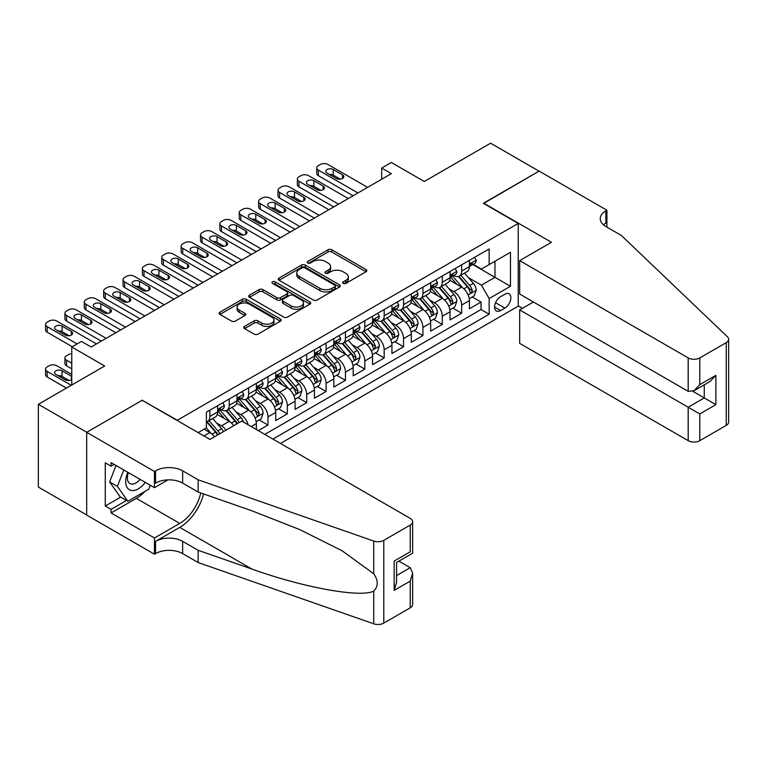 <?xml version="1.0" encoding="UTF-8"?>
<svg xmlns="http://www.w3.org/2000/svg" width="767" height="767" viewBox="0 0 767 767"><rect width="100%" height="100%" fill="white"/><g stroke="black" fill="none" stroke-linecap="round" stroke-linejoin="round"><path stroke-width="1.15" d="M343.175 283.406A1.879 1.083 0 0 0 345.84 283.406L366.041 271.739A2.684 1.553 0 0 0 366.827 270.646A2.684 1.553 0 0 0 366.041 269.543L331.814 249.783A2.684 1.553 0 0 0 328.017 249.783L307.816 261.451A1.879 1.083 0 0 0 307.26 262.218A1.879 1.083 0 0 0 307.816 262.985A1.879 1.083 0 0 0 310.472 262.985L313.089 261.48A8.6 4.966 0 0 1 325.256 261.48L328.113 263.119A8.6 4.966 0 0 1 330.635 266.638A8.6 4.966 0 0 1 328.113 270.147L325.496 271.652A1.879 1.083 0 0 0 324.949 272.429A1.879 1.083 0 0 0 325.496 273.196A1.879 1.083 0 0 0 328.161 273.196L330.769 271.681A8.6 4.966 0 0 1 342.935 271.681L345.792 273.33A8.6 4.966 0 0 1 348.314 276.839A8.6 4.966 0 0 1 345.792 280.358L343.175 281.863A1.879 1.083 0 0 0 342.628 282.63A1.879 1.083 0 0 0 343.175 283.406L343.175 281.863M244.548 326.406A2.684 1.553 0 0 0 243.762 327.499A2.684 1.553 0 0 0 244.548 328.602L254.155 334.144A2.684 1.553 0 0 0 257.952 334.144L280.386 321.191A2.684 1.553 0 0 0 281.173 320.088A2.684 1.553 0 0 0 280.386 318.995L246.169 299.235A2.684 1.553 0 0 0 242.362 299.235L219.928 312.188A2.684 1.553 0 0 0 219.141 313.281A2.684 1.553 0 0 0 219.928 314.384L231.529 321.076A2.684 1.553 0 0 0 235.335 321.076L244.932 315.534A2.684 1.553 0 0 0 245.718 314.441A2.684 1.553 0 0 0 244.932 313.339L239.179 310.021A7.191 4.151 0 0 1 237.07 307.088A7.191 4.151 0 0 1 241.519 303.243A7.191 4.151 0 0 1 249.352 304.144L271.882 317.154A7.191 4.151 0 0 1 273.992 320.088A7.191 4.151 0 0 1 269.553 323.923A7.191 4.151 0 0 1 261.71 323.032L257.952 320.855A2.684 1.553 0 0 0 254.155 320.855L244.548 326.406L244.548 328.602M142.461 400.451L177.321 420.249L518.224 223.427L483.354 203.303L539.038 171.156L490.621 143.199L424.276 181.491L391.352 162.489L381.669 168.078L391.352 173.668L91.129 347L81.446 341.411L71.762 347L71.762 385.015M142.461 400.115L86.776 432.262L38.35 404.305L104.686 366.012L71.762 347M313.281 300.002A2.684 1.553 0 0 0 317.087 300.002L339.513 287.05A2.684 1.553 0 0 0 340.308 285.957A2.684 1.553 0 0 0 339.513 284.854L305.295 265.094A2.684 1.553 0 0 0 301.489 265.094L279.063 278.047A2.684 1.553 0 0 0 278.268 279.15A2.684 1.553 0 0 0 279.063 280.243L313.281 300.002M273.253 283.809A1.879 1.083 0 0 1 275.161 284.078L275.161 281.834L309.954 301.92A2.684 1.553 0 0 1 310.74 303.023A2.684 1.553 0 0 1 309.954 304.115L287.52 317.068A2.684 1.553 0 0 1 283.713 317.068L249.496 297.318L249.496 295.122A2.684 1.553 0 0 0 248.709 296.215A2.684 1.553 0 0 0 249.496 297.318M249.496 295.122L259.093 289.581A2.684 1.553 0 0 1 262.899 289.581L276.782 297.586A2.684 1.553 0 0 0 280.578 297.586L286.944 293.914A2.684 1.553 0 0 0 287.74 292.812A2.684 1.553 0 0 0 286.944 291.719L272.496 283.378A1.879 1.083 0 0 1 271.949 282.611A1.879 1.083 0 0 1 273.11 281.604A1.879 1.083 0 0 1 275.161 281.834M86.681 514.964L38.35 487.064L38.35 404.305M258.287 430.642L267.971 425.052L259.16 419.971M255.363 400.662L260.224 403.471A10.959 6.328 60 0 1 267.971 416.893L275.717 412.416L275.717 420.584L287.337 413.873L278.526 408.782M274.73 389.483L279.591 392.292A10.959 6.328 60 0 1 287.337 405.705L295.084 401.237L295.084 409.396L306.704 402.685L297.893 397.603M294.097 378.294L298.957 381.103A10.959 6.328 60 0 1 306.704 394.526L314.46 390.048L314.46 398.217L326.08 391.506L317.26 386.415M313.463 367.115L318.334 369.924A10.959 6.328 60 0 1 326.08 383.347L333.827 378.869L333.827 387.038L345.447 380.327L336.636 375.236M332.84 355.936L337.701 358.745A10.959 6.328 60 0 1 345.447 372.158L353.194 367.69L353.194 375.849L364.814 369.138L356.003 364.057M352.206 344.747L357.067 347.556A10.959 6.328 60 0 1 364.814 360.979L372.561 356.502L372.561 364.67L384.181 357.959L375.37 352.868M371.573 333.568L376.434 336.377A10.959 6.328 60 0 1 384.181 349.79L391.937 345.323L391.937 353.482L403.557 346.78L394.737 341.689M390.94 322.389L395.81 325.189A10.959 6.328 60 0 1 403.557 338.611L411.304 334.144L411.304 342.303L422.924 335.591L414.113 330.51M410.316 311.201L415.177 314.01A10.959 6.328 60 0 1 422.924 327.432L430.671 322.955L430.671 331.123L442.291 324.412L433.48 319.321M429.683 300.022L434.544 302.831A10.959 6.328 60 0 1 442.291 316.244L450.037 311.776L450.037 319.935L461.657 313.224L461.657 305.065A10.959 6.328 -120 0 0 453.911 291.642L449.05 288.833M452.846 308.142L461.657 313.224M214.396 436.864A10.959 6.328 -120 0 0 209.861 432.55L204.051 429.194M233.772 425.675A10.959 6.328 -120 0 0 229.228 421.361L217.253 414.448M226.025 430.153A10.959 6.328 60 0 0 221.481 425.838L216.62 423.029M256.351 429.53L256.351 423.605A10.959 6.328 -120 0 0 248.604 410.182L236.62 403.269M248.144 424.793A10.959 6.328 60 0 0 240.857 414.65L235.987 411.85M275.717 412.416A10.959 6.328 -120 0 0 267.971 399.003L255.996 392.081M295.084 401.237A10.959 6.328 -120 0 0 287.337 387.814L275.363 380.902M314.46 390.048A10.959 6.328 -120 0 0 306.704 376.635L294.729 369.713M333.827 378.869A10.959 6.328 -120 0 0 326.08 365.447L314.096 358.534M353.194 367.69A10.959 6.328 -120 0 0 345.447 354.268L333.472 347.355M372.561 356.502A10.959 6.328 -120 0 0 364.814 343.089L352.839 336.167M391.937 345.323A10.959 6.328 -120 0 0 384.181 331.9L372.206 324.987M411.304 334.144A10.959 6.328 -120 0 0 403.557 320.721L391.573 313.808M430.671 322.955A10.959 6.328 -120 0 0 422.924 309.542L410.949 302.62M450.037 311.776A10.959 6.328 -120 0 0 442.291 298.353L430.316 291.441M504.859 294.221L500.592 296.676A8.495 4.899 120 0 0 495.051 304.163A8.495 4.899 120 0 0 496.345 310.961A8.495 4.899 120 0 0 500.592 310.549L504.859 308.085A8.495 4.899 120 0 0 510.4 300.597A8.495 4.899 120 0 0 509.096 293.799A8.495 4.899 120 0 0 504.859 294.221M280.463 443.451L518.224 306.186L518.224 223.427M272.908 439.088L489.164 314.23L489.164 298.574L481.417 285.161L468.416 277.654M198.145 432.598L206.381 427.852L206.381 412.195L489.164 248.93L489.164 264.586L510.467 252.285L510.467 286.273L489.164 298.574M221.385 409.674L221.481 409.731A10.959 6.328 60 0 0 226.965 410.278L234.712 405.801A10.959 6.328 -120 0 0 236.984 400.786L236.984 394.526M240.752 398.495L240.857 398.552A10.959 6.328 60 0 0 246.332 399.089L254.078 394.622A10.959 6.328 -120 0 0 256.351 389.607L256.351 383.347M260.118 387.306L260.224 387.364A10.959 6.328 60 0 0 265.698 387.91L273.445 383.442A10.959 6.328 -120 0 0 275.717 378.419L275.717 372.158M279.495 376.127L279.591 376.185A10.959 6.328 60 0 0 285.075 376.731L292.821 372.254A10.959 6.328 -120 0 0 295.084 367.24L295.084 360.979M298.862 364.948L298.957 365.006A10.959 6.328 60 0 0 304.441 365.543L312.188 361.075A10.959 6.328 -120 0 0 314.46 356.061L314.46 349.79M318.228 353.76L318.334 353.817A10.959 6.328 60 0 0 323.808 354.364L331.555 349.886A10.959 6.328 -120 0 0 333.827 344.872L333.827 338.611M337.595 342.581L337.701 342.638A10.959 6.328 60 0 0 343.175 343.185L350.922 338.707A10.959 6.328 -120 0 0 353.194 333.693L353.194 327.432M356.971 331.392L357.067 331.459A10.959 6.328 60 0 0 362.551 331.996L370.298 327.528A10.959 6.328 -120 0 0 372.561 322.504L372.561 316.244M376.338 320.213L376.434 320.27A10.959 6.328 60 0 0 381.918 320.817L389.665 316.34A10.959 6.328 -120 0 0 391.937 311.325L391.937 305.065M395.705 309.034L395.81 309.091A10.959 6.328 60 0 0 401.285 309.628L409.032 305.161A10.959 6.328 -120 0 0 411.304 300.146L411.304 293.886M415.072 297.845L415.177 297.903A10.959 6.328 60 0 0 420.652 298.449L428.398 293.982A10.959 6.328 -120 0 0 430.671 288.958L430.671 282.697M434.438 286.666L434.544 286.724A10.959 6.328 60 0 0 440.018 287.27L447.775 282.793A10.959 6.328 -120 0 0 450.037 277.779L450.037 271.518M264.778 434.39L481.034 309.542L481.034 302.045L469.414 308.756L469.414 300.587A10.959 6.328 -120 0 0 461.657 287.174L449.683 280.252M453.815 275.487L453.911 275.545A10.959 6.328 -120 0 0 459.395 276.082A10.959 6.328 -120 0 0 461.657 271.067L461.657 264.807M459.395 276.082L467.141 271.614A10.959 6.328 -120 0 0 469.414 266.6L469.414 260.329M209.861 410.182L209.861 416.443A10.959 6.328 60 0 1 207.598 421.457A10.959 6.328 60 0 1 206.381 421.898M207.598 421.457L215.345 416.989A10.959 6.328 -120 0 0 217.607 411.965L217.607 405.705M229.228 398.993L229.228 405.264A10.959 6.328 60 0 1 226.965 410.278M248.604 387.814L248.604 394.075A10.959 6.328 60 0 1 246.332 399.089M267.971 376.635L267.971 382.896A10.959 6.328 60 0 1 265.698 387.91M287.337 365.447L287.337 371.717A10.959 6.328 60 0 1 285.075 376.731M306.704 354.268L306.704 360.528A10.959 6.328 60 0 1 304.441 365.543M326.08 343.089L326.08 349.349A10.959 6.328 60 0 1 323.808 354.364M345.447 331.9L345.447 338.161A10.959 6.328 60 0 1 343.175 343.185M364.814 320.721L364.814 326.982A10.959 6.328 60 0 1 362.551 331.996M384.181 309.532L384.181 315.803A10.959 6.328 60 0 1 381.918 320.817M403.557 298.353L403.557 304.614A10.959 6.328 60 0 1 401.285 309.628M422.924 287.174L422.924 293.435A10.959 6.328 60 0 1 420.652 298.449M442.291 275.986L442.291 282.256A10.959 6.328 60 0 1 440.018 287.27M442.291 316.244L442.291 324.412M422.924 327.432L422.924 335.591M403.557 338.611L403.557 346.78M384.181 349.79L384.181 357.959M364.814 360.979L364.814 369.138M345.447 372.158L345.447 380.327M326.08 383.347L326.08 391.506M306.704 394.526L306.704 402.685M287.337 405.705L287.337 413.873M267.971 416.893L267.971 425.052M481.417 285.161L494.974 277.328L494.974 261.231L510.467 252.285M472.798 264.529L510.467 286.273M473.181 264.299L481.417 269.054L489.164 264.586M381.669 168.078L381.669 179.257M472.213 296.954L481.034 302.045M481.034 309.542L489.164 314.23M343.932 283.665L345.792 282.592A8.6 4.966 0 0 0 348.314 279.083L348.314 276.839M330.635 266.638L330.635 268.872A8.6 4.966 0 0 1 328.113 272.381L326.243 273.455M366.003 271.758L331.814 252.027A2.684 1.553 0 0 0 328.017 252.027L308.564 263.254M339.513 284.854L339.513 287.05L305.295 267.338A2.684 1.553 0 0 0 301.489 267.338L279.092 280.271M334.767 286.724A1.879 1.083 0 0 0 335.313 285.957A1.879 1.083 0 0 0 334.767 285.19L304.729 267.846A1.879 1.083 0 0 0 302.064 267.846L299.303 269.438A8.6 4.966 0 0 0 296.791 272.947A8.6 4.966 0 0 0 299.303 276.456L319.839 288.315A8.6 4.966 0 0 0 332.006 288.315L334.767 286.724L334.767 288.958A1.879 1.083 0 0 0 335.313 288.191L335.313 285.957M296.791 272.947L296.791 275.18A8.6 4.966 0 0 0 299.303 278.699L299.303 276.456M334.767 288.958L332.006 290.549A8.6 4.966 0 0 1 319.839 290.549L299.303 278.699M249.534 297.337L259.093 291.815L259.093 289.581M287.74 292.812L287.74 295.055A2.684 1.553 0 0 1 286.944 296.148L280.578 299.83A2.684 1.553 0 0 1 276.782 299.83L262.899 291.815A2.684 1.553 0 0 0 259.093 291.815M275.161 284.078L309.916 304.144M291.182 305.908A7.191 4.151 0 0 0 299.015 306.8A7.191 4.151 0 0 0 303.454 302.965A7.191 4.151 0 0 0 301.354 300.031L293.416 295.448A2.684 1.553 0 0 0 289.61 295.448L283.244 299.13A2.684 1.553 0 0 0 282.457 300.223A2.684 1.553 0 0 0 283.244 301.326L291.182 305.908L291.182 308.142A7.191 4.151 0 0 0 299.015 309.043A7.191 4.151 0 0 0 303.454 305.208L303.454 302.965M282.457 300.223L282.457 302.457A2.684 1.553 0 0 0 283.244 303.559L283.244 301.326M291.182 308.142L283.244 303.559M273.992 320.088L273.992 322.332A7.191 4.151 0 0 1 269.553 326.167A7.191 4.151 0 0 1 261.71 325.266L257.952 323.099A2.684 1.553 0 0 0 254.155 323.099L244.587 328.621M237.07 307.088L237.07 309.322A7.191 4.151 0 0 0 239.179 312.255L239.179 310.021M244.894 315.553L239.179 312.255M280.358 321.21L246.169 301.469A2.684 1.553 0 0 0 242.362 301.469L219.966 314.403M469.251 298.67L474.255 295.784L476.192 290.194A7.258 4.19 -120 0 0 473.364 283.378L464.514 273.129M462.741 287.884L452.626 276.168M456.979 284.471L451.111 277.673A17.392 10.038 -120 0 0 450.574 277.069M458.407 276.475L467.352 286.839A7.258 4.19 60 0 1 469.941 291.843L470.468 292.706L471.456 292.563L472.271 290.501A7.258 4.19 -120 0 0 469.682 285.497L460.833 275.257M458.934 276.312L468.551 287.443A3.701 2.138 60 0 1 469.481 288.891L472.271 290.501M357.94 192.958L318.334 170.092A5.474 3.164 -0 0 1 316.723 167.848A5.474 3.164 -0 0 1 318.334 165.614L320.27 164.502A5.474 3.164 -0 0 1 328.017 164.502L367.623 187.369M316.723 167.848L316.723 173.447A5.474 3.164 180 0 0 318.334 175.681L353.098 195.758M474.543 257.367L476.192 260.224A7.258 4.19 60 0 1 474.687 263.436L471.005 265.555A7.258 4.19 -120 0 0 472.271 263.886L472.117 263.244M327.049 173.112A4.381 2.531 180 0 1 325.764 171.319A4.381 2.531 180 0 1 328.468 168.98A4.381 2.531 180 0 1 333.242 169.526L342.542 174.895A4.381 2.531 180 0 1 343.827 176.688A4.381 2.531 180 0 1 341.123 179.027A4.381 2.531 180 0 1 336.339 178.481L327.049 173.112M469.653 265.9L469.682 265.9A7.258 4.19 -120 0 0 471.005 265.555M471.331 263.34L472.271 263.886C471.81 262.793 471.034 263.244 469.941 265.229A7.258 4.19 60 0 1 469.414 266.264M329.331 174.425A4.381 2.531 180 0 1 333.242 175.125L340.26 179.171M127.821 472.29A17.804 10.278 120 0 0 132.001 490.535A17.804 10.278 120 0 0 145.279 482.376M128.415 472.635A12.186 7.037 120 0 0 129.911 483.546A12.186 7.037 120 0 0 131.694 484.102A12.186 7.037 120 0 0 140.102 479.385M150.274 485.252L148.75 489.193L127.84 501.263L120.093 496.786L109.633 481.916L116.009 465.473M127.84 501.263L117.38 486.383L123.765 469.95M109.633 481.916L117.38 486.383M533.42 301.987L519.671 309.926L519.671 343.367L688.181 440.651L688.181 407.219L704.259 397.939L704.259 384.833M519.671 309.926L699.801 413.931L699.801 440.651L726.244 425.388L726.244 342.638A8.216 4.746 0 0 0 728.65 339.282A8.216 4.746 0 0 0 727.461 336.828L621.356 235.45L605.863 226.505A19.175 11.074 180 0 1 600.245 218.681A19.175 11.074 180 0 1 605.863 210.848L606.927 210.235L539.134 171.099L483.641 203.466M483.641 203.13L551.435 242.276L519.671 260.617L688.181 357.901A8.216 4.746 0 0 0 699.801 357.901L726.244 342.638M606.927 210.235L606.927 226.447L606.352 226.783M518.224 305.851L522.48 308.305M519.671 260.617L519.671 294.049L688.181 391.343L688.181 357.901M728.65 339.282L728.65 422.032A8.216 4.746 180 0 1 726.244 425.388M699.801 440.651A8.216 4.746 180 0 1 688.181 440.651M603.447 224.798A19.175 11.074 180 0 1 605.863 223.092L605.863 210.848M692.831 391.343L715.879 404.65L699.801 413.931M699.801 357.901L699.801 384.631L693.991 390.767L688.181 391.343M699.801 384.631L715.879 375.351L710.069 381.477L693.991 390.767M241.73 421.083L410.24 518.377A8.216 4.746 -0 0 1 412.646 521.723A8.216 4.746 -0 0 1 410.24 525.079L383.797 540.342L383.797 623.101A8.216 4.746 180 0 1 373.74 623.801L198.145 562.547L182.651 553.601A19.175 11.074 -0 0 0 155.528 553.601L154.464 554.215L86.681 515.079L86.681 432.32L142.173 400.288L209.957 439.424L241.73 421.083M198.145 562.547L198.145 550.303L251.988 569.085C303.444 587.637 360.941 598.02 373.74 591.079C378.399 586.304 378.399 580.533 373.74 573.774L342.149 550.811L299.648 529.556L251.988 510.822L198.145 492.04L182.651 483.095A19.175 11.074 -0 0 0 155.528 483.095L155.528 470.842L154.464 471.465L86.681 432.32M198.145 492.04L198.145 479.797L182.651 470.842A19.175 11.074 -0 0 0 155.528 470.842M251.988 569.085L179.746 527.38L155.528 541.358A19.175 11.074 -0 0 1 182.651 541.358L198.145 550.303M410.24 607.838L410.24 581.108L412.646 573.007L412.646 604.482A8.216 4.746 180 0 1 410.24 607.838L383.797 623.101M373.74 573.774L373.74 541.051L198.145 479.797M144.896 491.417A30.814 17.794 -60 0 1 136.353 498.358L111.081 512.95L111.081 509.374L126.478 500.477M114.178 464.418L111.081 466.202L105.271 462.856L105.271 506.019L111.081 509.374M111.081 466.202L111.081 462.626L154.464 487.678L154.464 471.465M154.464 554.215L154.464 538.003L179.746 523.41A30.814 17.794 120 0 0 200.724 492.941M111.081 512.95L154.464 538.003M398.888 561.137L410.24 567.685L412.646 573.007M179.746 527.38A35.675 20.604 120 0 0 203.6 493.938M167.992 479.864L154.464 487.678M373.74 541.051A8.216 4.746 -0 0 0 383.797 540.342M105.271 506.019L120.668 497.121M410.24 581.108L394.161 590.389L396.568 582.287L396.568 562.479L412.646 553.199L412.646 521.723M394.161 590.389L394.161 561.089C397.296 562.901 397.296 562.901 394.161 561.089L410.24 551.809C413.375 553.621 413.375 553.621 410.24 551.809L410.24 525.079M449.874 309.858L454.879 306.963L456.816 301.373A7.258 4.19 -120 0 0 453.987 294.557L445.138 284.308M443.364 299.063L433.25 287.357M437.612 295.65L431.744 288.852A17.392 10.038 -120 0 0 431.207 288.248M439.04 287.663L447.986 298.027A7.258 4.19 60 0 1 450.574 303.023L451.101 303.885L452.079 303.751L452.904 301.68A7.258 4.19 -120 0 0 450.315 296.685L441.466 286.436M439.558 287.491L449.184 298.631A3.701 2.138 60 0 1 450.114 300.07L452.904 301.68M430.508 321.037L435.512 318.152L437.449 312.553A7.258 4.19 -120 0 0 434.621 305.745L425.771 295.496M423.998 310.242L413.883 298.536M418.245 306.838L412.378 300.041A17.392 10.038 -120 0 0 411.831 299.437M419.664 298.842L428.619 309.206A7.258 4.19 60 0 1 431.207 314.211L431.735 315.064L432.713 314.93L433.528 312.869A7.258 4.19 -120 0 0 430.939 307.864L422.09 297.615M420.191 298.67L429.808 309.81A3.701 2.138 60 0 1 430.747 311.258L433.528 312.869M411.141 332.216L416.145 329.331L418.082 323.741A7.258 4.19 -120 0 0 415.254 316.924L406.405 306.675M404.631 321.431L394.516 309.715M398.878 318.017L393.001 311.22A17.392 10.038 -120 0 0 392.464 310.616M400.297 310.031L409.252 320.385A7.258 4.19 60 0 1 411.841 325.39L412.368 326.253L413.346 326.109L414.161 324.048A7.258 4.19 -120 0 0 411.572 319.053L402.723 308.804M400.825 309.858L410.441 320.99A3.701 2.138 60 0 1 411.371 322.437L414.161 324.048M391.774 343.405L396.779 340.51L398.715 334.92A7.258 4.19 -120 0 0 395.887 328.103L387.038 317.864M385.264 332.61L375.149 320.903M379.502 329.196L373.634 322.408A17.392 10.038 -120 0 0 373.098 321.795M380.931 321.21L389.876 331.574A7.258 4.19 60 0 1 392.464 336.569L392.992 337.432L393.979 337.298L394.794 335.227A7.258 4.19 -120 0 0 392.205 330.232L383.356 319.983M381.458 321.037L391.074 332.178A3.701 2.138 60 0 1 392.004 333.626L394.794 335.227M338.573 204.137L298.957 181.271A5.474 3.164 -0 0 1 297.356 179.037A5.474 3.164 -0 0 1 298.957 176.803L300.894 175.681A5.474 3.164 -0 0 1 308.641 175.681L348.256 198.548M297.356 179.037L297.356 184.626A5.474 3.164 180 0 0 298.957 186.86L333.731 206.937M455.176 268.555L456.816 271.403A7.258 4.19 60 0 1 455.32 274.615L451.638 276.743A7.258 4.19 -120 0 0 452.904 275.065L452.751 274.423M307.672 184.291A4.381 2.531 180 0 1 306.397 182.498A4.381 2.531 180 0 1 309.101 180.168A4.381 2.531 180 0 1 313.876 180.715L323.175 186.084A4.381 2.531 180 0 1 324.46 187.867A4.381 2.531 180 0 1 321.747 190.206A4.381 2.531 180 0 1 316.972 189.66L307.672 184.291M450.287 277.079L450.315 277.079A7.258 4.19 -120 0 0 451.638 276.743M451.964 274.528L452.904 275.065C452.444 273.972 451.667 274.423 450.574 276.408A7.258 4.19 60 0 1 450.037 277.443M309.954 185.604A4.381 2.531 180 0 1 313.876 186.304L320.894 190.36M319.206 215.326L279.591 192.459A5.474 3.164 -0 0 1 277.99 190.216A5.474 3.164 -0 0 1 279.591 187.982L281.527 186.86A5.474 3.164 -0 0 1 289.274 186.86L328.89 209.736M277.99 190.216L277.99 195.806A5.474 3.164 180 0 0 279.591 198.049L314.355 218.116M435.8 279.734L437.449 282.582A7.258 4.19 60 0 1 435.944 285.794L432.262 287.922A7.258 4.19 -120 0 0 433.528 286.254L433.374 285.612M288.306 195.47A4.381 2.531 180 0 1 287.021 193.687A4.381 2.531 180 0 1 289.734 191.347A4.381 2.531 180 0 1 294.509 191.894L303.799 197.263A4.381 2.531 180 0 1 305.084 199.056A4.381 2.531 180 0 1 302.38 201.395A4.381 2.531 180 0 1 297.606 200.839L288.306 195.47M430.91 288.267L430.939 288.267A7.258 4.19 -120 0 0 432.262 287.922M432.598 285.707L433.528 286.254C433.077 285.161 432.3 285.602 431.207 287.596A7.258 4.19 60 0 1 430.671 288.622M290.588 196.793A4.381 2.531 180 0 1 294.509 197.483L301.527 201.539M299.83 226.505L260.224 203.638A5.474 3.164 -0 0 1 258.623 201.405A5.474 3.164 -0 0 1 260.224 199.161L262.161 198.049A5.474 3.164 -0 0 1 269.907 198.049L309.513 220.915M258.623 201.405L258.623 206.994A5.474 3.164 180 0 0 260.224 209.228L294.988 229.304M416.433 290.914L418.082 293.771A7.258 4.19 60 0 1 416.577 296.982L412.895 299.101A7.258 4.19 -120 0 0 414.161 297.433L414.007 296.791M268.939 206.659A4.381 2.531 180 0 1 267.654 204.866A4.381 2.531 180 0 1 270.358 202.526A4.381 2.531 180 0 1 275.132 203.082L284.432 208.442A4.381 2.531 180 0 1 285.717 210.235A4.381 2.531 180 0 1 283.013 212.574A4.381 2.531 180 0 1 278.239 212.028L268.939 206.659M411.543 299.446L411.572 299.446A7.258 4.19 -120 0 0 412.895 299.101M413.221 296.896L414.161 297.433C413.701 296.34 412.934 296.791 411.841 298.775A7.258 4.19 60 0 1 411.304 299.811M271.221 207.972A4.381 2.531 180 0 1 275.132 208.672L282.151 212.718M280.463 237.684L240.857 214.818A5.474 3.164 -0 0 1 239.246 212.584A5.474 3.164 -0 0 1 240.857 210.35L242.794 209.228A5.474 3.164 -0 0 1 250.541 209.228L290.147 232.094M239.246 212.584L239.246 218.173A5.474 3.164 180 0 0 240.857 220.407L275.621 240.483M397.066 302.102L398.715 304.95A7.258 4.19 60 0 1 397.21 308.161L393.529 310.29A7.258 4.19 -120 0 0 394.794 308.612L394.641 307.97M249.572 217.838A4.381 2.531 180 0 1 248.287 216.054A4.381 2.531 180 0 1 250.991 213.715A4.381 2.531 180 0 1 255.766 214.261L265.066 219.63A4.381 2.531 180 0 1 266.35 221.414A4.381 2.531 180 0 1 263.647 223.753A4.381 2.531 180 0 1 258.863 223.207L249.572 217.838M392.177 310.625L392.205 310.625A7.258 4.19 -120 0 0 393.529 310.29M393.855 308.075L394.794 308.612C394.334 307.519 393.557 307.97 392.464 309.954A7.258 4.19 60 0 1 391.937 310.99M251.854 219.151A4.381 2.531 180 0 1 255.766 219.851L262.784 223.906M372.398 354.584L377.402 351.698L379.339 346.109A7.258 4.19 -120 0 0 376.511 339.292L367.661 329.043M365.888 343.798L355.783 332.082M360.135 340.385L354.268 333.587A17.392 10.038 -120 0 0 353.731 332.983M361.564 332.389L370.509 342.753A7.258 4.19 60 0 1 373.098 347.758L373.625 348.621L374.612 348.477L375.427 346.416A7.258 4.19 -120 0 0 372.839 341.411L363.989 331.171M362.082 332.226L371.707 343.357A3.701 2.138 60 0 1 372.637 344.805L375.427 346.416M261.096 248.872L221.481 226.006A5.474 3.164 -0 0 1 219.88 223.763A5.474 3.164 -0 0 1 221.481 221.529L223.418 220.407A5.474 3.164 -0 0 1 231.174 220.407L270.78 243.283M219.88 223.763L219.88 229.362A5.474 3.164 180 0 0 221.481 231.596L256.255 251.662M377.7 313.281L379.339 316.138A7.258 4.19 60 0 1 377.843 319.35L374.162 321.469A7.258 4.19 -120 0 0 375.427 319.801L375.274 319.158M230.205 229.026A4.381 2.531 180 0 1 228.921 227.233A4.381 2.531 180 0 1 231.624 224.894A4.381 2.531 180 0 1 236.399 225.44L245.699 230.809A4.381 2.531 180 0 1 246.984 232.602A4.381 2.531 180 0 1 244.27 234.942A4.381 2.531 180 0 1 239.496 234.386L230.205 229.026M372.81 321.814L372.839 321.814A7.258 4.19 -120 0 0 374.162 321.469M374.488 319.254L375.427 319.801C374.967 318.708 374.191 319.149 373.098 321.143A7.258 4.19 60 0 1 372.561 322.169M232.478 230.34A4.381 2.531 180 0 1 236.399 231.04L243.417 235.085M353.031 365.773L358.036 362.877L359.972 357.288A7.258 4.19 -120 0 0 357.144 350.471L348.295 340.222M346.521 354.977L336.406 343.261M340.769 351.564L334.901 344.767A17.392 10.038 -120 0 0 334.354 344.162M342.187 343.578L351.142 353.942A7.258 4.19 60 0 1 353.731 358.937L354.258 359.8L355.236 359.665L356.051 357.595A7.258 4.19 -120 0 0 353.462 352.599L344.613 342.35M342.715 343.405L352.331 354.536A3.701 2.138 60 0 1 353.271 355.984L356.051 357.595M241.73 260.051L202.114 237.185A5.474 3.164 -0 0 1 200.513 234.951A5.474 3.164 -0 0 1 202.114 232.708L204.051 231.596A5.474 3.164 -0 0 1 211.797 231.596L251.413 254.462M200.513 234.951L200.513 240.541A5.474 3.164 180 0 0 202.114 242.775L236.878 262.851M358.323 324.47L359.972 327.317A7.258 4.19 60 0 1 358.467 330.529L354.785 332.657A7.258 4.19 -120 0 0 356.051 330.98L355.898 330.337M210.829 240.205A4.381 2.531 180 0 1 209.544 238.412A4.381 2.531 180 0 1 212.258 236.073A4.381 2.531 180 0 1 217.032 236.629L226.323 241.998A4.381 2.531 180 0 1 227.607 243.781A4.381 2.531 180 0 1 224.904 246.121A4.381 2.531 180 0 1 220.129 245.574L210.829 240.205M353.434 332.993L353.462 332.993A7.258 4.19 -120 0 0 354.785 332.657M355.121 330.443L356.051 330.98C355.6 329.887 354.824 330.337 353.731 332.322A7.258 4.19 60 0 1 353.194 333.357M213.111 241.519A4.381 2.531 180 0 1 217.032 242.219L224.05 246.265M333.664 376.952L338.669 374.066L340.606 368.467A7.258 4.19 -120 0 0 337.777 361.65L328.928 351.411M327.154 366.156L317.039 354.45M321.402 362.753L315.525 355.955A17.392 10.038 -120 0 0 314.988 355.351M322.821 354.757L331.775 365.121A7.258 4.19 60 0 1 334.364 370.125L334.891 370.979L335.869 370.844L336.684 368.783A7.258 4.19 -120 0 0 334.096 363.779L325.246 353.529M323.348 354.584L332.964 365.725A3.701 2.138 60 0 1 333.894 367.172L336.684 368.783M222.353 271.24L182.747 248.364A5.474 3.164 -0 0 1 181.146 246.13A5.474 3.164 -0 0 1 182.747 243.896L184.684 242.775A5.474 3.164 -0 0 1 192.431 242.775L232.037 265.641M181.146 246.13L181.146 251.72A5.474 3.164 180 0 0 182.747 253.963L217.512 274.03M338.956 335.649L340.606 338.496A7.258 4.19 60 0 1 339.1 341.708L335.419 343.837A7.258 4.19 -120 0 0 336.684 342.168L336.531 341.516M191.462 251.384A4.381 2.531 180 0 1 190.178 249.601A4.381 2.531 180 0 1 192.881 247.262A4.381 2.531 180 0 1 197.665 247.808L206.956 253.177A4.381 2.531 180 0 1 208.24 254.97A4.381 2.531 180 0 1 205.537 257.3A4.381 2.531 180 0 1 200.762 256.753L191.462 251.384M334.067 344.172L334.096 344.172A7.258 4.19 -120 0 0 335.419 343.837M335.745 341.622L336.684 342.168C336.224 341.075 335.457 341.516 334.364 343.511A7.258 4.19 60 0 1 333.827 344.536M193.744 252.707A4.381 2.531 180 0 1 197.665 253.398L204.674 257.453M314.297 388.131L319.302 385.245L321.239 379.655A7.258 4.19 -120 0 0 318.41 372.839L309.561 362.59M307.788 377.345L297.673 365.629M302.025 373.932L296.158 367.134A17.392 10.038 -120 0 0 295.621 366.53M303.454 365.936L312.399 376.3A7.258 4.19 60 0 1 314.988 381.304L315.515 382.167L316.503 382.024L317.317 379.962A7.258 4.19 -120 0 0 314.729 374.958L305.88 364.718M303.981 365.773L313.598 376.904A3.701 2.138 60 0 1 314.528 378.352L317.317 379.962M202.987 282.419L163.381 259.553A5.474 3.164 -0 0 1 161.77 257.309A5.474 3.164 -0 0 1 163.381 255.075L165.317 253.963A5.474 3.164 -0 0 1 173.064 253.963L212.67 276.829M161.77 257.309L161.77 262.908A5.474 3.164 180 0 0 163.381 265.142L198.145 285.219M319.59 346.828L321.239 349.685A7.258 4.19 60 0 1 319.734 352.897L316.052 355.016A7.258 4.19 -120 0 0 317.317 353.347L317.164 352.705M172.096 262.573A4.381 2.531 180 0 1 170.811 260.78A4.381 2.531 180 0 1 173.515 258.441A4.381 2.531 180 0 1 178.289 258.987L187.589 264.356A4.381 2.531 180 0 1 188.874 266.149A4.381 2.531 180 0 1 186.17 268.488A4.381 2.531 180 0 1 181.386 267.942L172.096 262.573M314.7 355.361L314.729 355.361A7.258 4.19 -120 0 0 316.052 355.016M316.378 352.801L317.317 353.347C316.857 352.254 316.081 352.705 314.988 354.69A7.258 4.19 60 0 1 314.46 355.725M174.377 263.886A4.381 2.531 180 0 1 178.289 264.586L185.307 268.632M294.921 399.319L299.926 396.424L301.862 390.834A7.258 4.19 -120 0 0 299.034 384.018L290.185 373.769M288.411 388.524L278.306 376.818M282.659 385.111L276.791 378.313A17.392 10.038 -120 0 0 276.254 377.709M284.087 377.124L293.032 387.488A7.258 4.19 60 0 1 295.621 392.483L296.148 393.346L297.136 393.212L297.951 391.141A7.258 4.19 -120 0 0 295.362 386.146L286.513 375.897M284.605 376.952L294.231 388.092A3.701 2.138 60 0 1 295.161 389.531L297.951 391.141M183.62 293.598L144.004 270.732A5.474 3.164 -0 0 1 142.403 268.498A5.474 3.164 -0 0 1 144.004 266.264L145.941 265.142A5.474 3.164 -0 0 1 153.697 265.142L193.303 288.008M142.403 268.498L142.403 274.087A5.474 3.164 180 0 0 144.004 276.321L178.778 296.398M300.223 358.016L301.862 360.864A7.258 4.19 60 0 1 300.367 364.076L296.685 366.204A7.258 4.19 -120 0 0 297.951 364.526L297.797 363.884M152.729 273.752A4.381 2.531 180 0 1 151.444 271.959A4.381 2.531 180 0 1 154.148 269.629A4.381 2.531 180 0 1 158.922 270.176L168.222 275.545A4.381 2.531 180 0 1 169.507 277.328A4.381 2.531 180 0 1 166.794 279.667A4.381 2.531 180 0 1 162.019 279.121L152.729 273.752M295.333 366.54L295.362 366.54A7.258 4.19 -120 0 0 296.685 366.204M297.011 363.989L297.951 364.526C297.491 363.433 296.714 363.884 295.621 365.869A7.258 4.19 60 0 1 295.084 366.904M155.001 275.065A4.381 2.531 180 0 1 158.922 275.765L165.94 279.821M275.554 410.498L280.559 407.613L282.496 402.013A7.258 4.19 -120 0 0 279.667 395.206L270.818 384.957M269.044 399.703L258.93 387.997M263.292 396.299L257.424 389.502A17.392 10.038 -120 0 0 256.878 388.898M264.711 388.303L273.666 398.667A7.258 4.19 60 0 1 276.254 403.672L276.782 404.525L277.759 404.391L278.574 402.33A7.258 4.19 -120 0 0 275.986 397.325L267.137 387.076M265.238 388.14L274.854 399.271A3.701 2.138 60 0 1 275.794 400.719L278.574 402.33M164.253 304.787L124.638 281.92A5.474 3.164 -0 0 1 123.036 279.677A5.474 3.164 -0 0 1 124.638 277.443L126.574 276.321A5.474 3.164 -0 0 1 134.321 276.321L173.936 299.197M123.036 279.677L123.036 285.266A5.474 3.164 180 0 0 124.638 287.51L159.402 307.577M280.847 369.195L282.496 372.043A7.258 4.19 60 0 1 280.99 375.255L277.318 377.383A7.258 4.19 -120 0 0 278.574 375.715L278.421 375.073M133.353 284.931A4.381 2.531 180 0 1 132.068 283.148A4.381 2.531 180 0 1 134.781 280.808A4.381 2.531 180 0 1 139.556 281.355L148.846 286.724A4.381 2.531 180 0 1 150.131 288.517A4.381 2.531 180 0 1 147.427 290.856A4.381 2.531 180 0 1 142.652 290.3L133.353 284.931M275.957 377.728L275.986 377.728A7.258 4.19 -120 0 0 277.318 377.383M277.644 375.168L278.574 375.715C278.124 374.622 277.347 375.063 276.254 377.057A7.258 4.19 60 0 1 275.717 378.083M135.634 286.254A4.381 2.531 180 0 1 139.556 286.944L146.574 291M256.188 421.677L261.192 418.792L263.129 413.202A7.258 4.19 -120 0 0 260.301 406.385L251.451 396.136M249.678 410.891L239.563 399.176M243.925 407.478L238.048 400.681A17.392 10.038 -120 0 0 237.511 400.077M245.344 399.492L254.299 409.846A7.258 4.19 60 0 1 256.887 414.851L257.415 415.714L258.393 415.57L259.208 413.509A7.258 4.19 -120 0 0 256.619 408.514L247.77 398.265M245.871 399.319L255.488 410.45A3.701 2.138 60 0 1 256.418 411.898L259.208 413.509M144.877 315.966L105.271 293.099A5.474 3.164 -0 0 1 103.67 290.866A5.474 3.164 -0 0 1 105.271 288.622L107.207 287.51A5.474 3.164 -0 0 1 114.954 287.51L154.56 310.376M103.67 290.866L103.67 296.455A5.474 3.164 180 0 0 105.271 298.689L140.035 318.765M261.48 380.374L263.129 383.232A7.258 4.19 60 0 1 261.624 386.443L257.942 388.562A7.258 4.19 -120 0 0 259.208 386.894L259.054 386.252M113.986 296.12A4.381 2.531 180 0 1 112.701 294.327A4.381 2.531 180 0 1 115.405 291.987A4.381 2.531 180 0 1 120.189 292.543L129.479 297.903A4.381 2.531 180 0 1 130.764 299.696A4.381 2.531 180 0 1 128.06 302.035A4.381 2.531 180 0 1 123.286 301.489L113.986 296.12M256.59 388.907L256.619 388.907A7.258 4.19 -120 0 0 257.942 388.562M258.268 386.357L259.208 386.894C258.747 385.801 257.98 386.252 256.887 388.236A7.258 4.19 60 0 1 256.351 389.272M116.268 297.433A4.381 2.531 180 0 1 120.189 298.133L127.197 302.179M243.379 422.042A7.258 4.19 -120 0 0 240.934 417.564L232.085 407.325M230.311 422.071L220.196 410.364M224.549 418.667L218.681 411.869A17.392 10.038 -120 0 0 218.144 411.256M239.112 422.598A7.258 4.19 -120 0 0 237.252 419.693L228.403 409.444M226.505 410.498L236.121 421.639A3.701 2.138 60 0 1 237.051 423.087L237.655 423.432M225.977 410.671L234.923 421.035A7.258 4.19 60 0 1 236.782 423.94M125.51 327.154L85.904 304.278A5.474 3.164 -0 0 1 84.293 302.045A5.474 3.164 -0 0 1 85.904 299.811L87.841 298.689A5.474 3.164 -0 0 1 95.587 298.689L135.193 321.555M84.293 302.045L84.293 307.634A5.474 3.164 180 0 0 85.904 309.868L120.668 329.944M242.113 391.563L243.762 394.411A7.258 4.19 60 0 1 242.257 397.622L238.575 399.751A7.258 4.19 -120 0 0 239.841 398.073L239.688 397.431M94.619 307.299A4.381 2.531 180 0 1 93.334 305.515A4.381 2.531 180 0 1 96.038 303.176A4.381 2.531 180 0 1 100.813 303.722L110.112 309.091A4.381 2.531 180 0 1 111.397 310.875A4.381 2.531 180 0 1 108.693 313.214A4.381 2.531 180 0 1 103.919 312.668L94.619 307.299M237.224 400.086L237.252 400.086A7.258 4.19 -120 0 0 238.575 399.751M238.901 397.536L239.841 398.073C239.381 396.98 238.604 397.431 237.511 399.415A7.258 4.19 60 0 1 236.984 400.451M96.901 308.622A4.381 2.531 180 0 1 100.813 309.312L107.831 313.367M223.418 431.648A7.258 4.19 -120 0 0 221.567 428.753L212.708 418.504M210.944 433.259L206.304 427.89M71.762 363.213L66.528 360.193L66.528 365.782A5.474 3.164 180 0 1 64.927 363.548L64.927 357.959A5.474 3.164 -0 0 0 66.528 360.193M71.762 368.802L66.528 365.782M205.182 429.846L204.434 428.974M219.736 433.777A7.258 4.19 -120 0 0 217.886 430.872L209.036 420.632M207.138 421.687L216.754 432.818A3.701 2.138 60 0 1 217.684 434.266L218.288 434.611M206.611 421.85L215.556 432.214A7.258 4.19 60 0 1 217.416 435.119M71.762 353.692A5.474 3.164 -0 0 0 68.464 354.603L66.528 355.725A5.474 3.164 -0 0 0 64.927 357.959M106.143 338.333L66.528 315.467A5.474 3.164 -0 0 1 64.927 313.224A5.474 3.164 -0 0 1 66.528 310.99L68.464 309.868A5.474 3.164 -0 0 1 76.221 309.868L115.827 332.744M64.927 313.224L64.927 318.823A5.474 3.164 180 0 0 66.528 321.057L101.302 341.123M222.746 402.742L224.386 405.599A7.258 4.19 60 0 1 222.89 408.811L219.209 410.93A7.258 4.19 -120 0 0 220.474 409.262L220.321 408.619M75.252 318.487A4.381 2.531 180 0 1 73.968 316.694A4.381 2.531 180 0 1 76.671 314.355A4.381 2.531 180 0 1 81.446 314.901L90.746 320.27A4.381 2.531 180 0 1 92.03 322.063A4.381 2.531 180 0 1 89.317 324.403A4.381 2.531 180 0 1 84.543 323.847L75.252 318.487M217.857 411.275L217.886 411.275A7.258 4.19 -120 0 0 219.209 410.93M219.535 408.715L220.474 409.262C220.014 408.169 219.237 408.61 218.144 410.604A7.258 4.19 60 0 1 217.607 411.639M77.525 319.801A4.381 2.531 180 0 1 81.446 320.501L88.464 324.546M71.273 385.302L47.161 371.381A5.474 3.164 -0 0 1 45.56 369.138A5.474 3.164 -0 0 1 47.161 366.904L49.098 365.782A5.474 3.164 -0 0 1 56.844 365.782L71.762 374.401M66.432 388.092L47.161 376.971A5.474 3.164 180 0 1 45.56 374.737L45.56 369.138M69.097 380.461L62.079 376.405A4.381 2.531 -0 0 0 58.158 375.715M71.762 376.444A4.381 2.531 -0 0 0 71.379 376.185L62.079 370.816A4.381 2.531 -0 0 0 57.304 370.269A4.381 2.531 -0 0 0 54.591 372.609A4.381 2.531 -0 0 0 55.876 374.401L65.176 379.761A4.381 2.531 -0 0 0 71.762 379.512M77.084 343.923L47.161 326.646A5.474 3.164 -0 0 1 45.56 324.412A5.474 3.164 -0 0 1 47.161 322.169L49.098 321.057A5.474 3.164 -0 0 1 56.844 321.057L96.46 343.923M45.56 324.412L45.56 330.002A5.474 3.164 180 0 0 47.161 332.236L72.242 346.722M55.876 329.666A4.381 2.531 180 0 1 54.591 327.873A4.381 2.531 180 0 1 57.304 325.544A4.381 2.531 180 0 1 62.079 326.09L71.379 331.459A4.381 2.531 180 0 1 72.654 333.242A4.381 2.531 180 0 1 69.95 335.582A4.381 2.531 180 0 1 65.176 335.035L55.876 329.666M58.158 330.98A4.381 2.531 180 0 1 62.079 331.68L69.097 335.725M203.955 435.953L209.861 432.55M221.481 425.838L229.228 421.361M240.857 414.65L248.604 410.182M260.224 403.471L267.971 399.003M279.591 392.292L287.337 387.814M298.957 381.103L306.704 376.635M318.334 369.924L326.08 365.447M337.701 358.745L345.447 354.268M357.067 347.556L364.814 343.089M376.434 336.377L384.181 331.9M395.81 325.189L403.557 320.721M415.177 314.01L422.924 309.542M434.544 302.831L442.291 298.353M453.911 291.642L461.657 287.174M461.657 271.067L469.414 266.6M209.861 416.443L217.607 411.965M229.228 405.264L236.984 400.786M248.604 394.075L256.351 389.607M267.971 382.896L275.717 378.419M287.337 371.717L295.084 367.24M306.704 360.528L314.46 356.061M326.08 349.349L333.827 344.872M345.447 338.161L353.194 333.693M364.814 326.982L372.561 322.504M384.181 315.803L391.937 311.325M403.557 304.614L411.304 300.146M422.924 293.435L430.671 288.958M442.291 282.256L450.037 277.779M461.657 305.065L469.414 300.587M251.221 426.567L256.351 423.605M495.568 302.725L504.859 308.085M494.59 307.078L500.592 310.549M345.792 282.592L345.792 280.358M325.496 273.196L325.496 271.652M328.113 272.381L328.113 270.147M307.816 262.985L307.816 261.451M328.017 252.027L328.017 249.783M331.814 252.027L331.814 249.783M366.041 271.739L366.041 269.543M279.063 280.243L279.063 278.047M301.489 267.338L301.489 265.094M305.295 267.338L305.295 265.094M319.839 290.549L319.839 288.315M332.006 290.549L332.006 288.315M262.899 291.815L262.899 289.581M276.782 299.83L276.782 297.586M280.578 299.83L280.578 297.586M286.944 296.148L286.944 293.914M309.954 304.115L309.954 301.92M254.155 323.099L254.155 320.855M257.952 323.099L257.952 320.855M261.71 325.266L261.71 323.032M244.932 315.534L244.932 313.339M219.928 314.384L219.928 312.188M242.362 301.469L242.362 299.235M246.169 301.469L246.169 299.235M280.386 321.191L280.386 318.995M468.138 294.95L476.144 290.329M469.682 285.497L473.364 283.378M463.891 288.843L467.352 286.839M318.334 175.681L318.334 170.092M476.144 260.138L469.414 264.021M333.242 169.526L333.242 175.125M342.542 174.895L342.542 178.481M715.879 375.351L715.879 404.65M182.651 483.095L182.651 470.842M182.651 541.358L182.651 553.601M373.74 623.801L373.74 591.079M155.528 541.358L155.528 553.601M136.353 498.358L179.746 523.41M396.568 575.576L410.24 567.685M448.772 306.129L456.768 301.517M450.315 296.685L453.987 294.557M444.524 300.022L447.986 298.027M429.405 317.317L437.401 312.696M430.939 307.864L434.621 305.745M425.158 311.21L428.619 309.206M410.029 328.497L418.034 323.875M411.572 319.053L415.254 316.924M405.791 322.389L409.252 320.385M390.662 339.685L398.667 335.064M392.205 330.232L395.887 328.103M386.415 333.568L389.876 331.574M298.957 186.86L298.957 181.271M456.768 271.317L450.037 275.209M313.876 180.715L313.876 186.304M323.175 186.084L323.175 189.66M279.591 198.049L279.591 192.459M437.401 282.505L430.671 286.388M294.509 191.894L294.509 197.483M303.799 197.263L303.799 200.839M260.224 209.228L260.224 203.638M418.034 293.684L411.304 297.567M275.132 203.082L275.132 208.672M284.432 208.442L284.432 212.028M240.857 220.407L240.857 214.818M398.667 304.873L391.937 308.756M255.766 214.261L255.766 219.851M265.066 219.63L265.066 223.207M371.295 350.864L379.291 346.243M372.839 341.411L376.511 339.292M367.048 344.757L370.509 342.753M221.481 231.596L221.481 226.006M379.291 316.052L372.561 319.935M236.399 225.44L236.399 231.04M245.699 230.809L245.699 234.386M351.928 362.043L359.924 357.432M353.462 352.599L357.144 350.471M347.681 355.936L351.142 353.942M202.114 242.775L202.114 237.185M359.924 327.231L353.194 331.123M217.032 236.629L217.032 242.219M226.323 241.998L226.323 245.574M332.552 373.232L340.558 368.611M334.096 363.779L337.777 361.65M328.314 367.115L331.775 365.121M182.747 253.963L182.747 248.364M340.558 338.42L333.827 342.303M197.665 247.808L197.665 253.398M206.956 253.177L206.956 256.753M313.185 384.411L321.191 379.79M314.729 374.958L318.41 372.839M308.938 378.304L312.399 376.3M163.381 265.142L163.381 259.553M321.191 349.599L314.46 353.482M178.289 258.987L178.289 264.586M187.589 264.356L187.589 267.942M293.819 395.59L301.815 390.978M295.362 386.146L299.034 384.018M289.571 389.483L293.032 387.488M144.004 276.321L144.004 270.732M301.815 360.778L295.084 364.67M158.922 270.176L158.922 275.765M168.222 275.545L168.222 279.121M274.452 406.778L282.448 402.157M275.986 397.325L279.667 395.206M270.205 400.671L273.666 398.667M124.638 287.51L124.638 281.92M282.448 371.966L275.717 375.849M139.556 281.355L139.556 286.944M148.846 286.724L148.846 290.3M255.075 417.957L263.081 413.336M256.619 408.514L260.301 406.385M250.838 411.85L254.299 409.846M105.271 298.689L105.271 293.099M263.081 383.145L256.351 387.028M120.189 292.543L120.189 298.133M129.479 297.903L129.479 301.489M237.252 419.693L240.934 417.564M231.461 423.029L234.923 421.035M85.904 309.868L85.904 304.278M243.714 394.334L236.984 398.217M100.813 303.722L100.813 309.312M110.112 309.091L110.112 312.668M217.886 430.872L221.567 428.753M212.095 434.218L215.556 432.214M66.528 321.057L66.528 315.467M224.338 405.513L217.607 409.396M81.446 314.901L81.446 320.501M90.746 320.27L90.746 323.847M47.161 371.381L47.161 376.971M62.079 376.405L62.079 370.816M71.379 379.761L71.379 376.185M47.161 332.236L47.161 326.646M62.079 326.09L62.079 331.68M71.379 331.459L71.379 335.035"/></g></svg>

